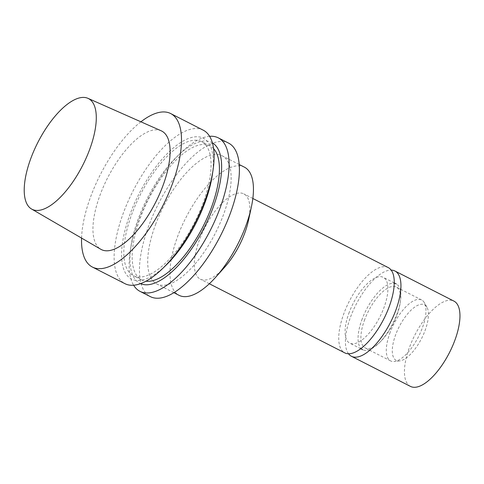 <?xml version="1.0" encoding="UTF-8"?>
<svg xmlns="http://www.w3.org/2000/svg" width="484" height="484" viewBox="0 0 484 484"><rect width="100%" height="100%" fill="white"/><g stroke="black" fill="none" stroke-linecap="round" stroke-linejoin="round"><path stroke-width="0.36" stroke-dasharray="2.42 1.81" d="M395.821 334.311A31.182 12.632 -63 0 0 399.554 360.937A31.182 12.632 -63 0 0 421.624 338.364A31.182 12.632 -63 0 0 426.955 307.243A31.182 12.632 -63 0 0 395.821 334.311M390.171 332.308A34.189 13.848 -63 0 0 390.588 360.907A34.189 13.848 -63 0 0 394.266 361.506A34.189 13.848 -63 0 0 418.466 336.749A34.189 13.848 -63 0 0 424.311 302.627A34.189 13.848 -63 0 0 421.673 300.001A34.189 13.848 -63 0 0 390.171 332.308M364.791 319.355A34.189 13.848 -63 0 0 365.208 347.954A34.189 13.848 -63 0 0 380.261 341.855A34.189 13.848 -63 0 0 400.183 302.815A34.189 13.848 -63 0 0 396.293 287.048A34.189 13.848 -63 0 0 364.791 319.355M362.232 318.847A36.923 14.962 -63 0 0 362.679 349.732A36.923 14.962 -63 0 0 378.936 343.144A36.923 14.962 -63 0 0 400.45 300.981A36.923 14.962 -63 0 0 396.251 283.957A36.923 14.962 -63 0 0 362.232 318.847M349.26 312.228A36.923 14.962 -63 0 0 349.714 343.114A36.923 14.962 -63 0 0 379.825 317.026A36.923 14.962 -63 0 0 383.286 277.338A36.923 14.962 -63 0 0 349.26 312.228M388.259 267.598A47.862 19.39 -63 0 0 344.154 312.821A47.862 19.39 -63 0 0 344.741 352.86M248.449 220.559A47.862 19.39 -63 0 0 243.845 193.89A47.862 19.39 -63 0 0 199.741 239.12A47.862 19.39 -63 0 0 200.328 279.153A47.862 19.39 -63 0 0 224.63 267.241M244.408 167.155A71.928 29.143 -63 0 0 178.13 235.127A71.928 29.143 -63 0 0 179.007 295.294M155.854 223.759A71.928 29.143 -63 0 0 156.737 283.926A71.928 29.143 -63 0 0 215.392 233.107A71.928 29.143 -63 0 0 222.138 155.787A71.928 29.143 -63 0 0 155.854 223.759M228.599 143.125A86.152 34.902 -63 0 0 149.217 224.528A86.152 34.902 -63 0 0 150.27 296.595M209.62 136.306A86.152 34.902 -63 0 0 180.381 153.234A86.152 34.902 -63 0 0 138.92 219.276A86.152 34.902 -63 0 0 130.172 251.613A86.152 34.902 -63 0 0 133.62 285.221M212.409 142.877A79.037 32.023 -63 0 0 176.932 156.598A79.037 32.023 -63 0 0 138.896 217.183A79.037 32.023 -63 0 0 130.874 246.846A79.037 32.023 -63 0 0 140.572 283.63M213.595 148.655A75.214 30.474 -63 0 0 209.983 145.902A75.214 30.474 -63 0 0 140.681 216.977A75.214 30.474 -63 0 0 141.6 279.891A75.214 30.474 -63 0 0 145.95 281.198M132.332 212.712A75.214 30.474 -63 0 0 133.251 275.626A75.214 30.474 -63 0 0 194.586 222.489A75.214 30.474 -63 0 0 201.634 141.643A75.214 30.474 -63 0 0 132.332 212.712M212.361 174.682A79.037 32.023 -63 0 0 186.152 139.465A79.037 32.023 -63 0 0 130.547 212.918A79.037 32.023 -63 0 0 126.233 274.271A79.037 32.023 -63 0 0 166.302 264.929M203.262 130.19A86.152 34.902 -63 0 0 123.88 211.599A86.152 34.902 -63 0 0 124.932 283.66M140.911 121.811A86.152 34.902 -63 0 0 91.313 194.973A86.152 34.902 -63 0 0 81.566 238.086M161.22 130.813A66.502 26.941 -63 0 0 100.484 193.909A66.502 26.941 -63 0 0 100.775 249.254M410.444 386.389A47.862 19.39 117 0 1 409.857 346.356A47.862 19.39 117 0 1 453.962 301.127M348.492 353.762A47.862 19.39 117 0 1 350.839 316.233A47.862 19.39 117 0 1 391.187 270.108M426.955 307.243L424.311 302.627M399.554 360.937L394.266 361.506M421.673 300.001L396.293 287.048M390.588 360.907L365.208 347.954M400.183 302.815L400.45 300.981M380.261 341.855L378.936 343.144M394.272 282.946L383.286 277.338M360.707 348.722L349.714 343.114M252.842 198.482L243.845 193.89M209.324 283.745L200.328 279.153M239.247 164.524L222.138 155.787M173.847 292.663L156.737 283.926M130.874 246.846L130.172 251.613M176.932 156.598L180.381 153.234M209.983 145.902L201.634 141.643M141.6 279.891L133.251 275.626"/><path stroke-width="0.73" d="M209.324 283.745L344.741 352.86A47.862 19.39 -63 0 0 383.77 319.041A47.862 19.39 -63 0 0 388.259 267.598L252.842 198.482M173.847 292.663L179.007 295.294A71.928 29.143 -63 0 0 215.531 277.386L224.63 267.241A47.862 19.39 -63 0 0 248.449 220.559L251.329 207.237A71.928 29.143 -63 0 0 244.408 167.155L239.247 164.524M215.531 277.386A71.928 29.143 -63 0 0 251.329 207.237M133.62 285.221A86.152 34.902 -63 0 0 139.979 291.344L150.27 296.595A86.152 34.902 -63 0 0 220.522 235.726A86.152 34.902 -63 0 0 228.599 143.125L218.302 137.867A86.152 34.902 -63 0 0 209.62 136.306M139.979 291.344A86.152 34.902 -63 0 0 210.231 230.469A86.152 34.902 -63 0 0 218.302 137.867M140.572 283.63A79.037 32.023 -63 0 0 204.315 227.456A79.037 32.023 -63 0 0 212.409 142.877M145.95 281.198A75.214 30.474 -63 0 0 202.935 226.748A75.214 30.474 -63 0 0 213.595 148.655M81.566 238.086A86.152 34.902 -63 0 0 92.365 267.041L124.932 283.66A86.152 34.902 -63 0 0 162.854 268.293L166.302 264.929A79.037 32.023 -63 0 0 212.361 174.682L213.063 169.914A86.152 34.902 -63 0 0 203.262 130.19L170.695 113.565A86.152 34.902 -63 0 0 140.911 121.811M162.854 268.293A86.152 34.902 -63 0 0 213.063 169.914M92.365 267.041A86.152 34.902 -63 0 0 162.618 206.172A86.152 34.902 -63 0 0 170.695 113.565M31.527 208.997L100.775 249.254A66.502 26.941 -63 0 0 155.527 202.554A66.502 26.941 -63 0 0 161.22 130.813L87.997 98.355A62.127 25.168 -63 0 0 31.254 157.3A62.127 25.168 -63 0 0 31.527 208.997A62.127 25.168 -63 0 0 82.679 165.371A62.127 25.168 -63 0 0 87.997 98.355M391.187 270.108A47.862 19.39 117 0 1 394.938 271.004L453.962 301.127A47.862 19.39 117 0 1 449.473 352.576A47.862 19.39 117 0 1 410.444 386.389L351.42 356.266A47.862 19.39 117 0 1 348.492 353.762M394.938 271.004A47.862 19.39 117 0 1 390.455 322.453A47.862 19.39 117 0 1 351.42 356.266M396.251 283.957L394.272 282.946M362.679 349.732L360.707 348.722"/></g></svg>
